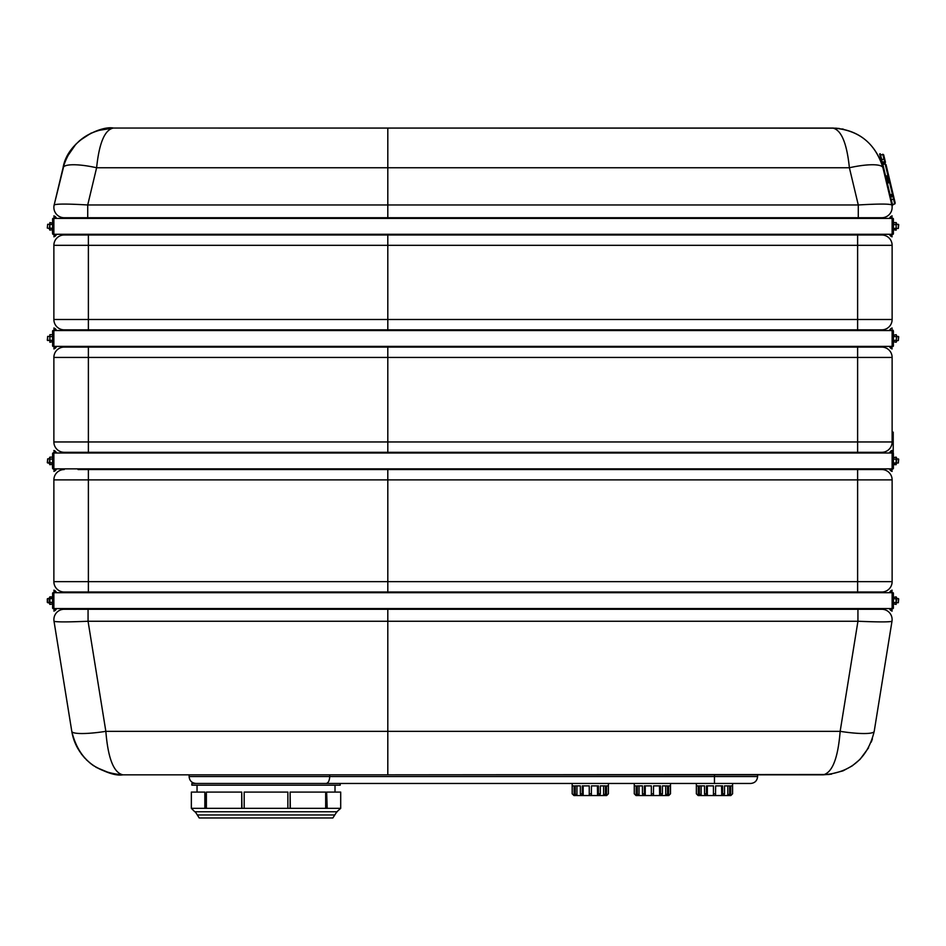 <?xml version="1.0" encoding="UTF-8"?>
<svg xmlns="http://www.w3.org/2000/svg" width="946" height="946" viewBox="0 0 946 946"><rect width="100%" height="100%" fill="white"/><g stroke="black" fill="none" stroke-linecap="round" stroke-linejoin="round"><path stroke-width="1.42" d="M64.777 162.038L54.159 204.975C56.334 203.78 67.521 203.78 87.718 204.975L87.718 217.734L64.233 217.734A10.347 10.347 0 0 1 54.159 204.975L63.063 167.761A34.494 7.816 13.4 0 1 96.61 167.761L87.718 204.975L387.801 204.975L387.813 217.734L858.282 217.734L858.282 204.975C878.479 203.78 889.666 203.78 891.842 204.975A10.347 10.347 0 0 1 881.767 217.734L858.282 217.734M97.178 130.654L113.39 128.041C101.305 125.546 67.568 140.351 63.063 167.761C70.737 142.988 87.505 129.756 113.39 128.041C104.758 129.756 99.164 142.988 96.61 167.761L387.801 167.761L387.813 204.975L387.801 128.041L832.61 128.041C858.495 129.756 875.263 142.988 882.937 167.761L891.842 204.975A10.347 10.347 0 0 1 881.767 217.734M91.313 132.984L79.393 140.777M75.952 144.064L66.799 157.273M87.718 217.734L387.801 217.734L387.801 204.975L858.282 204.975L849.39 167.761A34.494 7.816 -13.4 0 1 882.937 167.761M88.061 609.259L88.061 621.25C67.485 622.113 56.145 622.113 54.017 621.25A10.347 10.347 0 0 1 64.233 609.259L387.801 609.259L387.813 621.25L857.939 621.25C878.515 622.113 889.855 622.113 891.983 621.25A10.347 10.347 0 0 0 881.767 609.259A10.347 10.347 0 0 1 891.983 621.25L874.21 731.341C867.742 758.243 850.714 772.74 823.126 774.833C850.714 772.74 867.742 758.243 874.21 731.341A34.494 5.428 9.2 0 1 840.154 731.341L857.939 621.25L857.939 609.259L881.767 609.259M114.927 774.218L122.874 774.833C95.286 772.74 78.258 758.243 71.79 731.341A34.494 5.428 -9.2 0 0 105.846 731.341L88.061 621.25L387.801 621.25L387.813 731.341L387.801 609.259L857.939 609.259M64.233 452.306A10.347 10.347 0 0 1 53.875 441.959L88.38 441.959L88.38 452.306L64.233 452.306A10.347 10.347 0 0 1 53.875 441.959L53.875 357.434A10.347 10.347 0 0 1 64.233 347.087L881.767 347.087A10.347 10.347 0 0 1 892.125 357.434A10.347 10.347 0 0 0 881.767 347.087A10.347 10.347 0 0 1 892.125 357.434L892.125 441.959A10.347 10.347 0 0 1 881.767 452.306L857.62 452.306L857.62 441.959L892.125 441.959A10.347 10.347 0 0 1 881.767 452.306M88.38 452.306L857.62 452.306M78.021 468.861L78.021 469.547L881.767 469.547L867.979 469.547L867.979 468.861M867.979 592.704L867.979 592.007L881.767 592.007L857.62 592.007L857.62 581.66L892.125 581.66A10.347 10.347 0 0 1 881.767 592.007A10.347 10.347 0 0 0 892.125 581.66L892.125 479.894L857.62 479.894L857.62 469.547M88.38 592.007L64.233 592.007A10.347 10.347 0 0 1 53.875 581.66L88.38 581.66L88.38 592.007L857.62 592.007M88.38 469.547L88.38 479.894L53.875 479.894L53.875 581.66A10.347 10.347 0 0 0 64.233 592.007L78.021 592.007L78.021 592.704M78.021 330.532L78.021 329.847L64.233 329.847A10.347 10.347 0 0 1 53.875 319.5L88.38 319.5L88.38 329.847L64.233 329.847A10.347 10.347 0 0 1 53.875 319.5L53.875 245.333A10.347 10.347 0 0 1 64.233 234.986L881.767 234.986A10.347 10.347 0 0 1 892.125 245.333A10.347 10.347 0 0 0 881.767 234.986A10.347 10.347 0 0 1 892.125 245.333L892.125 319.5A10.347 10.347 0 0 1 881.767 329.847L857.62 329.847L857.62 319.5L892.125 319.5A10.347 10.347 0 0 1 881.767 329.847M88.38 329.847L857.62 329.847M78.021 329.847L112.527 329.847L112.527 330.532M881.719 162.653L881.459 162.724C872.484 140.871 856.201 129.318 832.61 128.041C841.242 129.756 846.836 142.988 849.39 167.761L387.813 167.761L387.813 128.041L113.39 128.041L836.264 128.171M122.448 774.833L387.801 774.833L387.801 731.341L105.846 731.341C107.998 758.243 113.674 772.74 122.874 774.833L823.126 774.833C832.326 772.74 838.002 758.243 840.154 731.341L387.813 731.341L387.813 774.833L829.051 774.502L843.016 770.86L852.18 765.905L860.044 759.354L868.617 747.754M88.38 347.087L88.38 357.434L387.801 357.434L387.813 452.306L387.801 346.402L387.801 357.434L857.62 357.434L857.62 347.087M881.767 469.547A10.347 10.347 0 0 1 892.125 479.894A10.347 10.347 0 0 0 881.767 469.547M387.813 479.894L387.813 592.007L387.801 468.861L387.801 479.894L857.62 479.894L857.62 581.66L88.38 581.66L88.38 479.894L387.801 479.894M78.021 234.289L78.021 234.986L88.38 234.986L88.38 245.333L387.801 245.333L387.813 329.847L387.801 234.289L387.801 245.333L857.62 245.333L857.62 234.986M71.79 731.353L73.622 738.944M74.758 742.125L77.371 747.742M81.297 753.903L84.939 758.29M86.204 759.603L90.863 763.753M95.984 767.301L110.457 773.32M122.874 774.833C116.204 775.992 106.307 772.87 93.181 765.468C81.179 756.398 74.048 745.022 71.79 731.341L54.017 621.25M53.875 479.894A10.347 10.347 0 0 1 64.233 469.547M78.021 347.087L78.021 346.402M387.801 609.259L387.801 608.562L387.813 609.259M387.801 592.704L387.801 592.007L387.813 592.704M78.021 609.259L78.021 608.562M387.801 452.992L387.801 452.306L387.813 452.992M78.021 452.992L78.021 452.306M387.801 330.532L387.801 329.847L387.813 330.532M387.801 218.42L387.801 217.734L387.813 218.42M78.021 218.42L78.021 217.734M867.979 609.259L867.979 608.562M867.979 452.992L867.979 452.306M867.979 347.087L867.979 346.402M867.979 330.532L867.979 329.847M867.979 234.986L867.979 234.289M867.979 218.42L867.979 217.734M757.592 774.833L757.592 776.56C757.178 780.746 754.884 783.052 750.686 783.465L325.956 783.465C328.179 783.241 329.433 780.935 329.728 776.56L189.105 776.56C189.507 780.746 191.813 783.052 195.999 783.465M750.686 783.465L732.582 783.465L732.582 793.812L730.856 795.539L727.793 795.539L727.793 785.878M329.728 774.833L329.728 776.56L714.467 776.56L714.467 783.465M886.532 166.768L889.441 178.936M885.468 162.31L884.699 159.07L885.149 163.93L882.866 164.486M888.495 174.986L887.939 175.625L892.858 193.221L886.449 166.401M893.414 195.55L892.35 191.092L894.195 198.802L893.414 195.55L892.669 195.396L893.568 199.145L891.286 199.701M895.212 203.083L894.195 198.802L894.727 203.993L895.212 203.083M885.657 176.169L887.939 175.625L885.149 163.93L886.024 164.639L888.507 174.998M885.03 160.477L883.67 154.789L884.699 159.07L883.67 154.789L880.537 154.742M884.522 158.325L884.699 159.07L883.978 159.034L884.877 162.783L883.931 163.008M894.195 198.802L893.568 199.145L894.727 203.993L892.445 204.537M892.858 193.221L892.669 195.396L891.723 195.621M890.115 194.793L892.397 194.249L889.595 182.554L887.313 183.098M881.696 159.578L883.978 159.034L882.819 154.198M890.647 197.016L891.983 196.697L891.451 194.474M884.214 164.155L883.682 161.943L882.334 162.263M886.816 180.982L888.152 180.662L887.514 177.978L886.166 178.297M879.638 153.95L891.995 205.649L892.669 205.483L880.312 153.796L879.638 153.95M266.027 785.18L340.193 785.18L340.193 783.465L191.861 783.465L191.861 785.18L266.027 785.18M337.249 811.774L194.793 811.774L191.34 808.333L191.352 792.086L191.352 808.333L340.714 808.333L336.847 811.774L332.862 817.959L199.192 817.959L197.336 814.967L334.718 814.967M241.715 808.333L241.715 792.086L206.382 792.086L206.382 808.333M204.844 808.333L204.844 792.086L205.412 808.333M287.868 808.333L287.868 792.086L244.186 792.086L244.186 808.333M241.715 792.086L241.94 808.333M290.115 808.333L290.115 792.086L290.339 808.333M326.642 808.333L326.642 792.086L327.198 808.333M325.672 808.333L325.672 792.086L290.339 792.086M340.702 808.333L340.702 792.086L327.198 792.086M191.352 792.086L204.844 792.086M893.391 229.618L896.181 230.055L896.134 222.57L896.181 230.055M893.627 222.57L896.134 222.57M893.391 218.727L892.125 217.734L892.125 234.986L893.391 233.969L893.391 229.724L896.134 230.138M52.609 223.126L49.866 222.57L49.866 230.138L52.609 229.582M47.3 228.057L47.667 224.285L47.3 228.057L49.393 228.424M53.875 226.354L53.875 234.289L892.125 234.289L892.125 218.42L53.875 218.42L53.875 226.354M893.391 227.276L893.391 228.908M893.391 224.013L893.391 225.727M892.291 219.779L893.391 218.739L893.391 222.984L896.134 222.582L896.607 223.386M893.627 228.388L896.134 228.388M893.627 224.616L896.134 224.616M898.333 224.285L898.333 228.424L898.7 224.663L896.607 224.285M53.709 232.941L52.609 233.969L52.373 230.138L52.609 233.969L53.875 234.986L53.709 219.779M49.393 229.322L49.866 222.57M52.609 225.586L52.609 223.906M52.609 228.802L52.609 227.135M52.373 224.462L49.866 224.462M52.373 228.246L49.866 228.246M49.393 224.285L47.667 224.285M889.985 234.289A3.358 3.358 0 0 0 892.113 236.37L892.113 236.807A3.772 3.772 0 0 1 889.536 234.289M889.536 218.42A3.772 3.772 0 0 1 892.113 215.901L892.113 216.338A3.358 3.358 0 0 0 889.985 218.42M56.015 218.42A3.358 3.358 0 0 0 53.887 216.338L53.887 215.901A3.772 3.772 0 0 1 56.464 218.42M56.464 234.289A3.772 3.772 0 0 1 53.887 236.807L53.887 236.37A3.358 3.358 0 0 0 56.015 234.289M53.875 347.087L52.609 346.082L53.875 347.087L53.875 329.847L52.609 330.852L53.709 331.892L52.609 330.852L52.609 346.082L53.709 345.042M49.866 342.251L49.866 334.683L49.866 342.251L52.609 341.695M52.846 335.499L52.373 334.683L49.866 334.683M52.609 337.687L52.609 336.019M52.609 340.915L52.609 339.247M52.373 336.575L49.866 336.575M52.373 340.359L49.866 340.359M47.667 340.536L47.667 336.398L47.3 340.17L49.393 340.536M49.393 336.398L47.667 336.398M53.875 330.532L53.875 346.402L892.125 346.402L892.125 330.532L53.875 330.532M896.607 335.499L896.134 342.251L896.607 335.499L896.134 334.683L893.391 335.239M893.391 336.019L893.391 337.687M893.391 339.247L893.391 340.915M893.154 335.499L893.627 334.683M893.391 341.695L896.134 342.251L896.607 341.435M893.627 336.575L896.134 336.575M893.627 340.359L896.134 340.359M898.333 336.398L898.333 340.536L898.7 336.764L896.607 336.398M896.607 340.536L898.333 340.536M892.125 331.727L892.125 347.087L893.391 346.082L892.291 345.042M892.125 345.207L892.125 347.087L893.391 346.082L893.391 330.852L892.291 331.892M893.391 330.852L892.563 329.847M56.015 346.402A3.358 3.358 0 0 1 53.887 348.483L53.887 348.92A3.772 3.772 0 0 0 56.464 346.402M56.464 330.532A3.772 3.772 0 0 0 53.887 328.014L53.887 328.451A3.358 3.358 0 0 1 56.015 330.532M889.985 330.532A3.358 3.358 0 0 1 892.113 328.451L892.113 328.014A3.772 3.772 0 0 0 889.536 330.532M889.536 346.402A3.772 3.772 0 0 0 892.113 348.92L892.113 348.483A3.358 3.358 0 0 1 889.985 346.402M893.154 457.959L893.603 457.19M893.603 464.663L896.158 464.663M896.158 457.19L896.607 457.959L896.134 457.143L893.391 457.746M892.125 452.472L892.125 462.677M892.125 462.7L892.125 469.547L893.391 468.542L893.391 464.297L896.181 464.616L896.134 457.143L893.391 457.557L893.391 453.311L893.391 457.557L893.391 453.311L892.125 452.306L892.125 462.7M49.393 463.895L49.866 457.143L49.866 464.711L52.609 464.155M49.393 462.996L47.667 462.996L47.667 458.857L47.3 462.629L49.393 462.996M53.875 460.927L53.875 468.861L892.125 468.861L892.125 452.992L53.875 452.992L53.875 460.927M896.607 457.959L896.181 464.616M893.391 461.849L893.391 463.481M893.391 458.585L893.391 460.3M893.627 462.961L896.134 462.961M893.627 459.177L896.134 459.177M898.333 458.857L898.333 462.996L898.7 459.224L896.607 458.857M52.373 464.711L52.609 468.542L53.875 469.547L53.709 454.352M52.846 457.959L52.373 457.143L49.866 457.143L49.393 457.959M52.609 460.146L52.609 458.479M52.609 463.374L52.609 461.707M52.373 459.035L49.866 459.035M52.373 462.819L49.866 462.819M49.393 458.857L47.667 458.857M889.985 468.861A3.358 3.358 0 0 0 892.113 470.942L892.113 471.38A3.772 3.772 0 0 1 889.536 468.861M889.536 452.992A3.772 3.772 0 0 1 892.113 450.473L892.113 450.911A3.358 3.358 0 0 0 889.985 452.992M56.015 452.992A3.358 3.358 0 0 0 53.887 450.911L53.887 450.473A3.772 3.772 0 0 1 56.464 452.992M56.464 468.861A3.772 3.772 0 0 1 53.887 471.38L53.887 470.942A3.358 3.358 0 0 0 56.015 468.861M705.598 795.539L700.82 795.539L699.413 793.812L699.413 785.878L704.534 785.878L704.534 793.812L705.397 795.539L707.194 795.539L706.461 793.812L706.461 785.878L713.438 785.878L713.438 795.539L707.194 795.539M700.123 795.539L698.113 795.539L696.398 793.812L696.398 785.878L698.29 785.878L698.29 793.812L700.123 795.539M698.479 795.539L698.479 794.64M701.128 795.539L701.128 785.878M707.348 795.539L707.348 785.878M721.562 795.539L715.507 795.539L715.661 785.878L722.614 785.878L722.614 793.812L721.751 795.539L721.562 785.878M727.793 795.539L721.751 795.539L723.548 795.539L724.53 793.812L724.53 785.878L729.614 785.878L729.614 793.812L728.113 795.539L730.714 793.812L730.714 785.878L732.547 785.878L732.582 793.812L730.856 795.539M713.438 795.539L715.507 795.539M698.113 795.539L696.362 793.812L696.362 783.465M730.454 795.539L730.454 794.758M643.517 795.539L638.739 795.539L637.32 793.812L637.32 785.878L642.44 785.878L642.44 793.812L643.304 795.539L645.101 795.539L644.368 793.812L644.368 785.878L651.345 785.878L651.345 795.539L645.101 795.539M638.03 795.539L636.019 795.539L634.305 793.812L634.305 785.878L636.197 785.878L636.197 793.812L638.03 795.539M636.386 795.539L636.386 794.64M639.035 795.539L639.035 785.878M645.255 795.539L645.255 785.878M659.468 795.539L653.414 795.539L653.568 785.878L660.521 785.878L660.521 793.812L659.658 795.539L659.468 785.878M665.7 795.539L659.658 795.539L661.455 795.539L662.437 793.812L662.437 785.878L667.521 785.878L667.521 793.812L665.7 795.539L665.7 785.878M666.019 795.539L668.621 793.812L668.621 785.878L670.454 785.878L670.454 793.812L668.763 795.539L666.019 795.539M651.345 795.539L653.414 795.539M636.019 795.539L634.269 793.812L634.269 783.465M668.361 795.539L668.361 794.758M581.423 795.539L576.646 795.539L575.227 793.812L575.227 785.878L580.347 785.878L580.347 793.812L581.211 795.539L583.008 795.539L582.275 793.812L582.275 785.878L589.252 785.878L589.252 795.539L583.008 795.539M575.937 795.539L573.926 795.539L572.212 793.812L572.212 785.878L574.104 785.878L574.104 793.812L575.937 795.539M574.293 795.539L574.293 794.64M576.942 795.539L576.942 785.878M583.162 795.539L583.162 785.878M597.387 795.539L591.321 795.539L591.475 785.878L598.428 785.878L598.428 793.812L597.565 795.539L597.387 785.878M597.565 795.539L599.362 795.539L600.343 793.812L600.343 785.878L605.428 785.878L605.428 793.812L603.607 795.539L603.607 785.878M603.607 795.539L599.149 795.539M603.926 795.539L606.528 793.812L606.528 785.878L608.361 785.878L608.361 793.812L606.67 795.539L604.636 795.539M589.252 795.539L591.321 795.539M573.926 795.539L572.212 793.812M606.268 795.539L606.268 794.758M52.846 603.595L52.397 604.364M52.397 596.902L49.866 596.855L49.393 597.671L49.393 603.595M49.842 604.364L52.609 603.808M49.393 602.708L47.667 602.708L47.667 598.558L49.393 598.558L47.3 598.936L47.3 602.33L49.393 602.708M53.875 598.853L53.875 592.007L52.609 593.024L52.609 597.269L49.866 596.855L49.866 604.411L52.609 603.997L52.609 608.243L53.875 609.259L53.875 598.853M893.391 603.855L896.134 604.423L896.134 596.855L893.391 597.411M896.607 598.558L898.333 598.558L898.333 602.708L898.7 598.936L896.607 598.558M892.125 600.639L892.125 592.704L53.875 592.704L53.875 608.562L892.125 608.562L892.125 600.639M52.609 599.717L52.609 598.085M52.609 602.98L52.609 601.266M52.373 598.593L49.866 598.593M52.373 602.377L49.866 602.377M892.291 594.053L893.391 593.024L892.125 592.007L892.291 607.214M896.607 597.671L896.134 604.423M893.391 601.408L893.391 603.087M893.391 598.179L893.391 599.859M893.627 602.531L896.134 602.531M893.627 598.747L896.134 598.747M896.607 602.708L898.333 602.708M56.015 592.704A3.358 3.358 0 0 0 53.887 590.611L53.887 590.174A3.772 3.772 0 0 1 56.464 592.704M56.464 608.562A3.772 3.772 0 0 1 53.887 611.092L53.887 610.655A3.358 3.358 0 0 0 56.015 608.562M889.985 608.562A3.358 3.358 0 0 0 892.113 610.655L892.113 611.092A3.772 3.772 0 0 1 889.536 608.562M889.536 592.704A3.772 3.772 0 0 1 892.113 590.174L892.113 590.611A3.358 3.358 0 0 0 889.985 592.704M53.875 245.333L88.38 245.333L88.38 319.5L857.62 319.5L857.62 245.333L892.125 245.333M53.875 357.434L88.38 357.434L88.38 441.959L857.62 441.959L857.62 357.434L892.125 357.434M112.527 346.402L112.527 347.087M757.592 776.56L714.467 776.56L714.467 774.833M885.953 177.387L888.235 176.843A0.686 0.662 -13.4 0 0 888.755 176.039M887.029 181.892L889.311 181.348A0.686 0.662 -13.4 0 1 890.139 181.821M730.714 793.812L729.614 793.812M724.53 793.812L722.614 793.812M715.661 793.812L713.438 793.812M706.461 793.812L704.534 793.812M699.413 793.812L698.29 793.812M668.621 793.812L667.521 793.812M662.437 793.812L660.521 793.812M653.568 793.812L651.345 793.812M644.368 793.812L642.44 793.812M637.32 793.812L636.197 793.812M670.489 783.465L670.489 793.812L668.763 795.539M606.528 793.812L605.428 793.812M600.343 793.812L598.428 793.812M591.475 793.812L589.252 793.812M582.275 793.812L580.347 793.812M575.227 793.812L574.104 793.812M871.242 742.137L872.413 738.873M843.513 129.212L842.106 128.928M823.126 774.833L831.522 774.147M839.362 128.49L832.61 128.041M189.105 774.833L189.105 776.56M335.014 792.086L335.014 785.18M197.04 792.086L197.04 785.18M195.207 811.774L197.336 814.967M892.125 217.734L893.391 218.739L893.391 233.969L893.391 229.724L893.391 233.969L892.291 232.941M893.391 218.739L893.391 222.121M892.125 234.986L893.391 233.969M52.609 221.577L52.609 218.739L52.609 221.577M53.875 217.734L52.609 218.739L52.609 233.969L53.875 234.986M896.607 228.424L898.333 228.424M53.875 329.847L52.609 330.852M893.225 453.311L893.225 432.156L893.225 453.311M892.291 454.352L893.391 453.311L893.391 468.542L893.391 464.297L893.391 468.542L892.291 467.501M892.125 469.547L893.391 468.542M892.125 452.306L893.391 453.311M52.621 453.43L52.609 457.557M53.875 452.306L52.609 453.311L52.609 456.149M53.875 469.547L52.609 468.542L53.709 467.501M896.607 462.996L898.333 462.996M52.609 453.311L52.609 468.542M608.396 783.465L608.396 793.812L606.67 795.539M572.176 783.465L572.176 793.812M53.709 594.053L52.609 593.024L52.609 608.243L53.709 607.214M53.875 592.007L52.609 593.024M53.875 609.259L52.609 608.243M892.125 609.259L893.391 608.243L893.391 593.024L892.125 592.007"/></g></svg>
